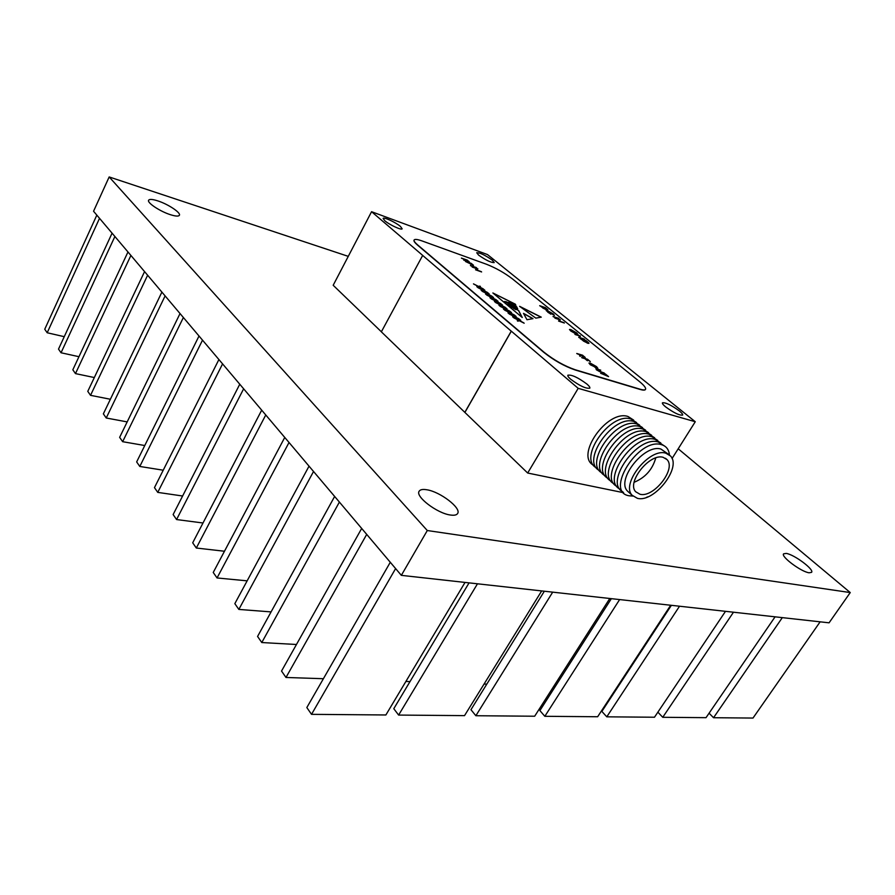 <?xml version="1.0" encoding="UTF-8"?>
<svg xmlns="http://www.w3.org/2000/svg" width="895" height="895" viewBox="0 0 895 895"><rect width="100%" height="100%" fill="white"/><g stroke="black" fill="none" stroke-linecap="round" stroke-linejoin="round"><path stroke-width="1.34" d="M513.562 308.395L515.665 309.491M492.272 260.143C485.023 255.075 479.832 252.614 476.722 252.737L478.624 255.131C485.907 260.232 491.109 262.716 494.23 262.582L492.272 260.143M400.468 226.469C395.914 222.452 383.552 216.713 383.127 218.425L384.76 220.707C389.291 224.734 401.799 230.53 402.157 228.796L400.468 226.469M586.829 383.989C577.935 377.455 571.614 374.524 567.866 375.218C567.519 375.967 568.493 377.332 570.775 379.312C579.714 385.902 586.068 388.855 589.827 388.173C590.174 387.401 589.178 386.002 586.829 383.989M679.294 410.894C671.149 405.021 665.533 402.336 662.434 402.817C662.121 403.522 663.206 404.887 665.679 406.934C673.868 412.852 679.518 415.571 682.639 415.09C682.941 414.374 681.833 412.975 679.294 410.894M578.192 388.34L695.27 421.735L487.495 254.572L371.57 211.701L422.686 255.399L381.348 331.832L464.897 412.427L511.325 331.184L578.192 388.34L527.67 473.03L623.625 492.709M371.57 211.701L333.186 285.27L381.371 331.788M464.897 412.427L527.67 473.03M579.68 336.005L575.172 334.517L580.419 336.017L579.602 337.527L584.592 339.395L578.875 337.516L579.68 336.005L578.763 337.437M570.797 329.584L576.682 332.918L577.98 334.506L571.301 329.975L570.316 329.919L571.39 331.228L576.38 334.148L570.764 331.005L569.522 329.472L570.797 329.584L576.682 332.918M559.576 319.716L555.079 318.195L560.337 319.75L559.409 321.126L564.376 323.017L558.648 321.092L559.576 319.716L558.558 321.014M553.267 316.718L558.995 318.654L553.267 316.718M547.583 310.744L553.334 314.011L554.408 315.432L546.957 310.99L550.783 314.201L546.196 310.576L553.334 314.011M546.688 310.062L539.685 305.687L545.413 307.656L547.863 309.737L546.688 310.062M526.965 319.716L532.995 318.642L523.486 313.362L526.965 319.716M513.696 317.691L518.753 320.276L520.163 319.851L520.733 320.32L519.559 320.678L524.179 323.218L519.324 320.746L517.847 321.193L517.276 320.712L518.529 320.343L513.696 317.691M509.087 313.821L514.133 316.382L515.554 315.98L516.113 316.45L514.927 316.785L519.536 319.325L514.692 316.864L513.204 317.289L512.634 316.808L513.898 316.45L509.087 313.821M504.511 309.972L509.535 312.523L510.978 312.142L511.526 312.612L510.34 312.937L514.927 315.454L510.094 313.004L508.595 313.407L508.036 312.937L509.3 312.59L504.511 309.972M499.969 306.146L504.981 308.708L506.436 308.327L506.984 308.797L505.776 309.111L510.351 311.617L505.541 309.167L504.019 309.558L503.471 309.088L504.746 308.764L499.969 306.146M495.461 302.365L500.462 304.904L501.927 304.557L502.475 305.016L501.256 305.307L505.809 307.813L501.021 305.374L499.488 305.743L498.94 305.284L500.227 304.971L495.461 302.365M490.997 298.606L495.987 301.145L497.452 300.809L498 301.268L496.77 301.548L501.312 304.043L496.535 301.604L494.991 301.962L494.443 301.503L495.74 301.201L490.997 298.606M486.567 294.869L491.534 297.408L493.022 297.084L493.559 297.543L492.328 297.811L496.848 300.295L492.082 297.867L490.527 298.203L489.979 297.744L491.288 297.464L486.567 294.869M482.17 291.177L487.126 293.705L488.614 293.392L489.151 293.851L487.909 294.108L492.418 296.581L487.663 294.153L486.097 294.477L485.56 294.03L486.88 293.75L482.17 291.177M477.807 287.508L482.752 290.025L484.251 289.734L484.788 290.181L483.535 290.428L488.021 292.9L483.278 290.472L481.7 290.786L481.174 290.338L482.494 290.081L477.807 287.508M473.477 283.86L478.411 286.378L479.921 286.109L480.447 286.545L479.183 286.78L483.658 289.242L478.937 286.825L477.348 287.116L476.811 286.668L478.154 286.422L473.477 283.86M600.657 373.249L606.105 374.904L605.412 374.02L608.566 376.616L600.657 373.249M595.913 368.74L600.746 370.172L596.875 369.277L597.088 370.06L604.572 373.316L596.495 369.892L595.913 368.74L600.746 370.172M590.208 364.69L588.966 363.046L590.275 363.113L596.54 366.626L597.838 368.304L590.208 364.69M477.046 268.78L472.291 267.102L477.896 268.892L476.431 269.91L481.611 271.946L475.581 269.809L477.046 268.78L475.525 269.764M470.636 265.726L476.666 267.873L470.636 265.726M465.613 261.564L471.217 263.376L473.533 265.289L465.613 261.564M461.596 258.252L467.201 260.076L469.338 262.056L465.255 259.975L464.214 260.411L463.688 259.975L464.74 259.539L461.596 258.252M512.466 278.916C504.489 272.841 495.852 267.963 486.556 264.282L422.171 240.979C417.506 239.323 414.821 238.987 414.128 239.972C413.703 240.889 414.933 242.59 417.797 245.051L543.992 352.183C554.016 360.137 564.398 365.988 575.138 369.724L640.026 389.202C643.147 390.119 644.993 390.164 645.552 389.336C646.134 387.96 644.064 385.331 639.321 381.438L512.466 278.916M577.04 353.715L582.589 355.203L585.285 357.731L580.911 355.483L580.228 356.355L579.58 355.83L580.273 354.946L577.04 353.715M581.94 357.776L587.489 359.242L590.331 361.58L587.388 359.477L585.531 358.895L587.221 360.618L584.905 358.705L581.94 357.776M517.69 308.741L508.483 304.222L518.664 310.599L522.266 317.501L492.865 292.956L515.296 304.166L515.856 305.24L510.743 302.622L505.227 302.163L516.583 306.627L509.893 304.155L516.907 307.253L513.327 306.068L517.165 307.735L515.14 307.097L517.69 308.741M535.814 318.128L541.274 317.154L519.626 306.336L535.814 318.128M587.567 343.232L580.273 338.657L586.001 340.536L588.641 342.774L588.932 343.367L587.567 343.232M464.807 412.405L511.246 331.161L422.608 255.377M414.083 240.073L414.016 240.162C413.602 241.079 414.821 242.78 417.696 245.241L543.869 352.395C553.893 360.349 564.275 366.189 575.015 369.926L639.914 389.392C643.035 390.309 644.87 390.354 645.429 389.526L645.485 389.426M695.27 421.735L672.044 458.542M647.89 496.826L646.414 497.385M461.406 258.096L467.201 260.076M467.156 260.165L469.137 261.709M463.744 260.02L464.74 259.539M468.096 261.687L467.011 260.199L465.008 259.483L468.544 261.676M465.008 259.483L468.152 261.597M465.422 261.407L471.217 263.376M471.162 263.466L473.254 265.188M470.781 264.305L469.17 262.839M470.434 265.558L476.241 267.515M472.101 266.934L477.896 268.892M481.186 271.588L476.431 269.91M576.749 353.48L582.589 355.203M582.533 355.304L584.972 357.206M579.591 355.841L580.273 354.946M584.032 357.362L582.488 355.438L580.475 354.8L584.424 357.306M580.475 354.8L584.088 357.262M581.649 357.53L587.489 359.242M587.433 359.342L590.04 361.49M587.556 360.719L585.531 358.895M588.944 363.101L590.275 363.113M590.219 363.213L596.54 366.626M596.484 366.715L597.793 368.348M589.749 363.549L590.756 364.97L596.976 367.89M595.981 367.8L597.021 367.845L595.947 366.447L589.771 363.493L595.913 367.901M596.462 369.344L597.088 370.06M597.032 370.161L599.404 371.436M599.337 371.537L604.035 372.879M600.881 373.439L606.105 374.904M605.356 374.11L608.287 376.526M473.858 284.174L478.411 286.378M478.355 286.478L479.921 286.109M483.132 288.794L479.183 286.78M476.901 286.736L478.154 286.422M478.187 287.821L482.752 290.025M482.696 290.125L484.251 289.734M487.484 292.452L483.535 290.428M481.253 290.405L482.494 290.081M482.55 291.49L487.126 293.705M487.07 293.806L488.614 293.392M491.881 296.133L487.909 294.108M485.638 294.097L486.88 293.75M486.947 295.193L491.534 297.408M491.478 297.509L493.022 297.084M496.3 299.836L492.328 297.811M490.068 297.811L491.288 297.464M491.377 298.919L495.987 301.145M495.931 301.246L497.452 300.809M500.764 303.584L496.77 301.548M494.521 301.57L495.74 301.201M495.841 302.678L500.462 304.904M500.417 305.005L501.927 304.557M505.261 307.354L501.256 305.307M499.018 305.34L500.227 304.971M500.35 306.47L504.981 308.708M504.925 308.797L506.436 308.327M509.792 311.147L505.776 309.111M503.538 309.155L504.746 308.764M504.892 310.285L509.535 312.523M509.479 312.623L510.978 312.142M514.368 314.984L510.34 312.937M508.114 312.993L509.3 312.59M509.468 314.134L514.133 316.382M514.077 316.483L515.554 315.98M518.966 318.844L514.927 316.785M512.712 316.875L513.898 316.45M514.077 318.016L518.753 320.276M518.697 320.365L520.163 319.851M523.609 322.737L519.559 320.678M517.355 320.768L518.529 320.343M512.041 306.683L507.756 304.3M508.684 304.367L509.591 304.971M511.09 305.754L512.611 306.895M513.73 307.936L514.345 308.283M516.113 309.211L518.664 310.599M518.608 310.688L522.076 317.345M515.296 304.166L493.234 293.258M515.24 304.255L515.721 305.173M507.219 302.588L506.402 301.76M513.506 305.05L505.172 302.264L506.682 302.309L506.212 301.805L504.478 301.481L505.16 302.04M513.45 305.15L516.583 306.627M509.937 304.244L514.189 305.866M514.961 306.381L514.144 305.956M516.169 307.309L514.379 306.683M514.323 306.772L513.327 306.124M515.878 307.746L517.344 308.081M505.653 302.32L506.626 302.342M504.478 301.481L505.104 302.13M515.621 309.592L516.258 309.558M511.011 306.437L513.797 308.148L511.011 306.437M510.284 306.325L513.752 308.182M512.052 306.75L511.101 306.493M510.687 306.303L508.36 304.982M512.108 306.649L508.416 304.882M541.095 317.188L519.738 306.504M532.827 318.665L523.631 313.63M539.92 305.877L545.413 307.656M545.357 307.746L547.863 309.737M546.174 309.782L547.326 309.827L545.279 307.824L540.737 306.258L547.281 309.86M542.885 308.07L546.23 309.692M540.737 306.258L542.929 307.981M553.278 314.1L554.43 315.42M546.946 311.046L547.908 312.154M547.852 312.254L550.716 313.988M547.539 310.833L546.196 310.576M553.032 316.528L558.525 318.273M554.844 317.993L560.337 319.75M563.906 322.636L559.409 321.126M576.626 333.007L577.924 334.473M570.294 329.964L571.39 331.228M571.334 331.318L575.306 333.555M574.042 332.381L576.078 334.048M569.488 329.539L570.741 329.673M574.926 334.305L580.419 336.017M584.111 339.004L579.602 337.527M580.508 338.847L586.001 340.536M585.945 340.626L588.641 342.774M587.019 342.919L588.127 342.93L585.901 340.738L581.358 339.25L583.641 341.174L588.093 342.975M583.641 341.174L587.075 342.83M581.358 339.25L583.697 341.084M639.981 494.253C653.63 498.09 676.497 468.946 667.032 459.616L663.184 457.334C649.792 452.915 626.31 482.45 635.707 491.769L639.981 494.253M634.13 482.282C645.284 477.639 652.5 469.528 655.755 457.938M668.531 454.302L660.969 449.077C644.601 443.528 615.928 479.597 627.44 491.042L629.286 492.709M665.802 453.172C649.457 447.679 620.649 483.859 632.127 495.271L637.419 498.336C654.155 502.945 682.046 467.358 670.456 455.935L665.802 453.172M669.449 454.962C668.867 449.447 666.182 446.001 661.371 444.636C638.169 437.308 604.103 492.463 629.33 495.808L632.888 496.076M663.9 445.609L658.261 442.018C637.542 435.059 603.856 482.875 622.875 491.803M660.812 443.003L655.174 439.411C634.443 432.43 600.881 480.112 619.888 489.095M657.735 440.407L652.097 436.816C631.367 429.801 597.916 477.371 616.912 486.399M654.67 437.823L649.032 434.232C628.301 427.183 594.962 474.641 613.959 483.714M651.616 435.261L645.989 431.67C625.258 424.588 592.031 471.922 611.005 481.051M648.584 432.699L642.957 429.108C622.226 421.992 589.1 469.215 608.074 478.389M645.563 430.148L639.936 426.568C619.206 419.419 586.191 466.519 605.154 475.748M642.565 427.62L636.938 424.029C616.207 416.857 583.305 463.845 602.257 473.119M639.578 425.091L633.951 421.511C613.209 414.307 580.419 461.182 599.359 470.501M636.591 422.585L630.975 419.005C610.233 411.767 577.555 458.531 596.484 467.895M633.638 420.079L628.01 416.499C607.28 409.239 574.691 455.891 593.62 465.299M64.25 336.677L47.189 332.761L44.75 329.248L96.828 215.136M47.189 332.761L99.524 218.324M78.961 356.702L61.039 352.764L58.511 349.106L112.076 233.17M61.039 352.764L114.884 236.493M94.322 377.545L75.471 373.607L72.831 369.792L127.974 251.965M75.471 373.607L130.905 255.433M110.376 399.259L90.529 395.333L87.777 391.35L144.565 271.599M90.529 395.333L147.63 275.224M127.18 421.903L106.236 417.999L103.361 413.848L161.894 292.106M106.236 417.999L165.105 295.898M144.777 445.531L122.649 441.694L119.639 437.353L180.029 313.552M122.649 441.694L183.374 317.512M163.226 470.211L139.799 466.452L136.655 461.921L199.014 336.005M139.799 466.452L202.516 340.156M182.614 496.009L157.755 492.384L154.466 487.63L218.906 359.533M157.755 492.384L222.587 363.885M553.725 686.364L555.336 686.42M611.363 598.654L539.898 710.596L544.831 716.302L597.647 716.75L670.702 605.244M619.62 599.572L544.831 716.302M733.475 612.214L662.747 717.298L657.87 712.163M662.747 717.298L706.021 717.667L775.081 616.823M202.997 522.993L176.572 519.547L173.127 514.558L239.77 384.223M176.572 519.547L243.641 388.799M224.477 551.242L196.318 548.031L192.694 542.806L261.698 410.156M196.318 548.031L265.759 414.967M247.143 580.844L217.049 577.957L213.234 572.464L284.755 437.431M217.049 577.957L289.029 442.488M271.095 611.9L238.842 609.417L234.837 603.644L309.032 466.161M238.842 609.417L313.541 471.486M296.458 644.49L261.787 642.543L257.57 636.457L334.64 496.445M261.787 642.543L339.395 502.073M323.397 678.712L285.986 677.47L281.533 671.049L361.681 528.442M285.986 677.47L366.715 534.382M465.031 582.421L385.879 714.971L311.527 714.344L306.828 707.553L390.287 562.273M311.527 714.344L395.612 568.571M484.061 684.048L486.79 684.138M544.35 591.215L470.96 709.701L475.86 715.731L534.673 716.224L609.786 598.486M552.696 592.143L475.86 715.731M616.196 688.445L616.901 688.468M671.384 605.322L601.865 711.413L606.788 716.828L654.48 717.231L725.498 611.33M679.529 606.217L606.788 716.828M782.308 617.628L713.55 717.723L709.086 713.192M713.55 717.723L752.997 718.058L820.133 621.824M405.894 681.453L410.011 681.587M469.069 582.869L393.789 708.695L398.622 715.071L464.527 715.631L541.676 590.924M477.471 583.797L398.622 715.071M786.213 553.412L783.595 553.837C780.653 556.522 801.293 571.916 809.114 572.789L811.586 572.352C814.394 569.522 794.078 554.43 786.213 553.412M426.825 489.766C422.764 489.084 420.202 489.565 419.151 491.221C414.989 496.401 437.04 513.316 450.33 515.005C454.201 515.587 456.629 515.084 457.625 513.506C461.641 508.17 440.127 491.702 426.825 489.766M157.632 200.827C152.463 199.182 149.454 198.992 148.604 200.245C146.847 202.706 160.294 211.589 170.621 214.755C175.677 216.321 178.608 216.489 179.403 215.259C181.092 212.764 167.947 204.06 157.632 200.827M348.267 256.362L109.168 176.941L93.55 211.254L401.34 575.351L829.072 622.819L850.25 592.568L427.295 530.534L109.168 176.941M850.25 592.568L678.209 448.787M427.295 530.534L401.34 575.351M665.466 458.285L667.032 459.616M627.44 491.042L632.127 495.271"/></g></svg>
